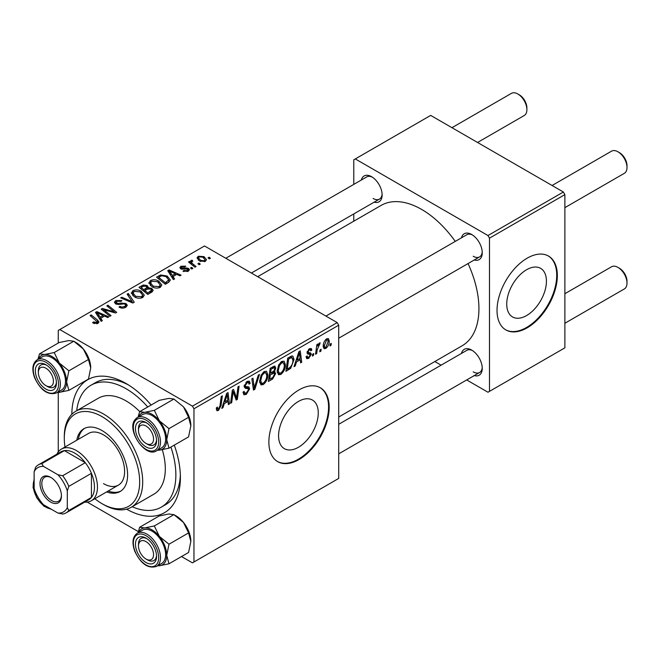 <?xml version="1.0" encoding="UTF-8"?>
<svg xmlns="http://www.w3.org/2000/svg" width="660" height="660" viewBox="0 0 660 660"><rect width="100%" height="100%" fill="white"/><g stroke="black" fill="none" stroke-linecap="round" stroke-linejoin="round"><path stroke-width="0.99" d="M298.419 447.282A28.058 16.203 120 0 0 316.75 422.557A28.058 16.203 120 0 0 312.452 400.067A28.058 16.203 120 0 0 298.419 401.462A28.058 16.203 120 0 0 280.087 426.187A28.058 16.203 120 0 0 284.394 448.676A28.058 16.203 120 0 0 298.419 447.282M299.021 459.541A42.644 24.626 120 0 0 326.882 421.963A42.644 24.626 120 0 0 320.347 387.783A42.644 24.626 120 0 0 299.021 389.903A42.644 24.626 120 0 0 271.161 427.482A42.644 24.626 120 0 0 277.703 461.654A42.644 24.626 120 0 0 299.021 459.541M277.398 461.472A42.644 24.626 120 0 0 298.419 459.195A42.644 24.626 120 0 0 326.197 421.888A42.644 24.626 120 0 0 320.042 387.618M461.456 237.823A14.924 8.621 60 0 1 471.694 234.49L471.694 234.49A14.924 8.621 60 0 1 471.694 234.498A14.924 8.621 60 0 1 482.254 252.772A14.924 8.621 60 0 1 474.251 259.982M472.478 234.976A12.796 7.384 -120 0 0 466.81 234.729L325.916 316.074M361.342 180.015A14.924 8.621 60 0 1 371.58 176.69L371.58 176.69A14.924 8.621 60 0 1 382.132 194.972A14.924 8.621 60 0 1 374.129 202.174M372.364 177.177A12.796 7.384 -120 0 0 366.688 176.929L225.794 258.274M461.456 353.43A14.924 8.621 60 0 1 471.694 350.097L471.694 350.097A14.924 8.621 60 0 1 482.254 368.379A14.924 8.621 60 0 1 474.251 375.589M472.478 350.584A12.796 7.384 -120 0 0 466.81 350.336L338.712 424.297M71.833 414.29A76.766 44.319 60 0 1 126.11 383.526L126.11 383.526A76.766 44.319 60 0 1 151.132 405.025M128.419 384.92A70.364 40.623 -120 0 0 95.453 382.651L90.923 385.267A70.364 40.623 -120 0 0 76.725 410.701M338.712 417.029L462.148 345.757A81.031 46.786 -120 0 0 468.039 263.563M455.252 241.403A81.031 46.786 -120 0 0 421.641 209.426A81.031 46.786 -120 0 0 381.125 205.408L257.68 276.68M526.581 315.554A28.058 16.203 120 0 0 544.913 290.829A28.058 16.203 120 0 0 540.614 268.339A28.058 16.203 120 0 0 526.581 269.734A28.058 16.203 120 0 0 508.249 294.459A28.058 16.203 120 0 0 512.548 316.948A28.058 16.203 120 0 0 526.581 315.554M527.183 327.814A42.644 24.626 120 0 0 555.043 290.235A42.644 24.626 120 0 0 548.51 256.063A42.644 24.626 120 0 0 527.183 258.175A42.644 24.626 120 0 0 499.323 295.754A42.644 24.626 120 0 0 505.857 329.926A42.644 24.626 120 0 0 527.183 327.814M505.56 329.752A42.644 24.626 120 0 0 526.581 327.467A42.644 24.626 120 0 0 554.359 290.161A42.644 24.626 120 0 0 548.204 255.89M337.202 322.591L338.712 325.198L193.957 408.771L192.456 406.164L337.202 322.591L204.517 245.982L58.261 330.421L58.261 343.043M58.261 392.411L58.261 451.927M193.957 408.771L193.957 561.982L192.456 562.856L181.525 556.545M138.319 531.605L87.227 502.103M285.392 364.733C285.409 368.593 283.874 371.844 280.789 374.467L278.52 374.731L277.167 371.291L278.611 365.062L281.746 361.416L284.105 361.185L285.392 364.733L284.179 364.039M296.505 361.919L295.21 365.986L294.013 366.671L298.922 351.656L300.259 350.881L301.702 362.233L300.605 362.868L300.25 359.749L296.505 361.919L295.721 361.465M218.46 410.454L216.892 410.701L216.398 407.847L217.503 407.055L217.404 408.169L218.534 408.986L219.978 405.867L221.24 396.503L222.354 395.86L221.042 405.545L218.46 410.454L216.307 409.208M216.34 408.284L218.534 408.986M243.037 392.197L244.406 392.997L246.378 392.914L248.515 389.639L248.234 388.74L245.371 388.311L244.126 386.364L247.079 381.422L249.265 381.1L250.165 383.179L249.067 384.211L248.531 382.66L247.046 382.874L245.223 385.654L245.636 386.504L248.878 386.909L249.612 388.888L246.304 394.383L243.903 394.812L243.037 392.139L244.126 391.363L244.637 393.212L243.037 392.296M248.234 388.74L244.126 386.356M244.175 385.671L245.636 386.504M259.479 374.426L254.867 389.276L253.465 390.085L251.848 378.832L252.962 378.188L254.339 387.841L258.291 375.111L259.479 374.426M267.844 374.863C267.861 378.724 266.326 381.967 263.241 384.599L260.98 384.862L259.619 381.422L261.063 375.193L264.198 371.547L266.558 371.316L267.844 374.863L266.632 374.171M331.287 343.414L331.031 345.304L329.934 345.939L330.165 344.066L331.287 343.414M338.712 325.198L338.712 478.417L193.957 561.982M274.337 366.052L275.789 367.975L274.337 371.786L275.657 373.486L272.621 379.03L268.389 381.472L270.179 368.255L275.121 366.168M273.562 371.332L275.047 371.91M224.268 403.623L222.973 407.69L221.776 408.383L226.685 393.36L228.022 392.584L229.465 403.936L228.368 404.58L228.013 401.462L224.268 403.623L223.484 403.169M232.798 394.581L231.668 402.674L230.563 403.31L232.361 390.085L233.516 389.416L236.536 398.013L238.004 386.826L239.118 386.183L237.336 399.399L236.181 400.067L233.137 391.495L232.798 394.581L231.825 394.02M309.969 354.379L307.585 353.95L307.048 352.654L309.342 348.802L311.215 348.505L311.842 350.048L310.745 350.839L310.332 349.784L309.292 349.94L308.146 351.821L308.253 352.481L310.745 353.001L311.297 354.288L308.707 358.355L306.768 358.669L306.083 356.697L307.18 355.905L307.651 357.365L308.756 357.217L310.2 355.022L307.048 352.688L309.804 354.288M307.131 351.838L309.152 352.745M290.755 368.263L285.937 371.341L287.719 358.124L291.695 355.987L292.908 356.12L294.022 359.469L290.755 368.263L289.707 367.661M329.249 341.014C329.315 343.951 328.177 346.434 325.834 348.463L324.06 348.661L323.218 346.442C323.12 343.406 324.274 340.857 326.692 338.786L328.399 338.605L329.249 341.014L327.929 340.246M321.148 349.272L320.892 351.161L319.795 351.788L320.026 349.915L321.148 349.272M317.221 349.734L316.66 353.603L315.554 354.238L316.849 344.627L317.955 343.992L317.683 345.98L319.457 342.961L320.207 342.853L317.221 349.734L316.231 349.165M313.739 353.546L313.492 355.435L312.394 356.062L312.617 354.189L313.739 353.546M192.86 268.381L191.771 269.016L190.493 268.01L191.614 267.366L192.86 268.381M200.269 264.107L199.171 264.742L197.893 263.736L199.015 263.092L200.269 264.107M148.888 283.264L150.43 280.533C153.392 279.353 156.173 279.56 158.771 281.143L161.857 285.046L160.298 287.339C157.426 288.486 154.696 288.304 152.113 286.795L148.846 282.802M174.578 278.933L173.39 279.625L167.739 270.699L169.084 269.923L181.079 275.179L179.982 275.822L176.748 274.362L173.002 276.524L174.578 278.933M151.998 291.976L147.766 294.418L138.996 287.29L143.335 284.988L147.18 285.533L148.302 287.859L151.75 288.329L153.194 290.334L151.998 291.976M148.508 287.174L148.302 288.692M134.244 302.222L132.841 303.031L120.673 297.875L121.778 297.231L132.206 301.661L127.116 294.154L128.296 293.469L134.244 302.222M93.489 323.227L92.623 322.616L93.588 321.899L96.814 322.567L97.325 321.874L90.065 315.546L91.171 314.902L97.606 320.125L98.959 322.022L97.977 323.326L93.489 323.227M111.045 315.62L109.939 316.255L101.186 309.127L102.341 308.459L114.32 311.883L106.829 305.869L107.943 305.225L116.713 312.345L115.558 313.013L103.57 309.606L111.045 315.62M192.456 406.164L59.763 329.554M102.341 320.644L101.153 321.329L95.502 312.403L96.847 311.627L108.842 316.891L107.745 317.526L104.511 316.066L100.765 318.236L102.341 320.644M125.812 307.246C123.486 308.459 121.201 308.401 118.973 307.073L119.938 306.364L121.778 307.106L124.657 306.496L125.713 305.192L125.029 304.235L123.824 303.872L119.163 304.483L115.615 303.872L114.378 302.255L115.764 300.548L121.91 300.531L121.151 301.364L116.968 301.282L116.028 302.387L118 303.501L120.986 303.047L126.027 303.55L127.322 305.308L125.812 307.246M131.34 293.395L132.883 290.664C135.844 289.484 138.625 289.69 141.224 291.274L144.309 295.177L142.758 297.47C139.879 298.617 137.156 298.435 134.566 296.926L131.299 292.933M183.001 271.235L183.818 270.435L187.308 270.641L187.572 269.123L180.79 268.851L179.858 267.605L180.906 266.26L185.74 266.161L184.775 266.879L181.813 266.846L181.723 268.117L186.64 267.96L188.587 268.438L189.469 269.684L188.215 271.219L183.001 271.235M188.042 271.318L187.572 269.123M181.302 269.09L181.302 267.523L181.723 269.222M168.44 282.48L165.313 284.287L156.544 277.167L160.66 274.948L167.161 276.02L170.387 280.071L168.44 282.48M205.343 261.335L199.675 261.071L197.035 257.911L198.256 256.245L204.023 256.625L206.498 259.636L205.343 261.335M192.011 261.277C191.458 262.424 191.961 263.48 193.529 264.454L196.036 266.549L194.923 267.193L188.545 262.012L189.659 261.368L190.963 262.449L190.558 261.22L192.043 260.155L192.811 261.096L191.623 261.954L191.623 264.503M210.408 258.25L209.311 258.885L208.032 257.878L209.154 257.235L210.408 258.25M563.368 192.011L564.878 194.626L489.489 238.153L487.979 235.537L563.368 192.011L430.683 115.409L353.785 159.802L353.785 184.379M353.785 213.922L353.785 221.191M489.489 238.153L489.489 391.363L487.979 392.238L466.702 379.945M441.111 365.17L434.816 361.54M489.489 391.363L564.878 347.837L564.878 194.626M487.979 235.537L355.295 158.936M473.204 256.253A12.796 7.384 -120 0 0 479.606 256.888A12.796 7.384 -120 0 0 482.221 251.856M373.09 198.454A12.796 7.384 -120 0 0 379.483 199.089A12.796 7.384 -120 0 0 382.107 194.048M473.204 371.861A12.796 7.384 -120 0 0 479.606 372.496A12.796 7.384 -120 0 0 482.221 367.463M174.281 445.129A76.766 44.319 60 0 1 180.394 477.543A76.766 44.319 60 0 1 126.613 509.165M132.165 506.731A70.364 40.623 -120 0 0 161.296 507.144L165.817 504.537A70.364 40.623 -120 0 0 180.345 474.845M102.341 310.068L102.341 308.459M114.32 312.683L114.32 311.883M107.943 306.776L107.943 305.225M103.57 311.075L103.57 309.606M96.847 314.523L96.847 311.627M100.765 320.702L100.765 318.236M98.456 314.523L100.13 317.171L103.125 315.447L97.177 312.774L98.456 314.523L98.456 317.064M100.13 319.704L100.13 317.171M97.177 315.043L97.177 312.774M103.125 316.866L103.125 315.447M93.588 323.276L93.588 321.899M94.405 323.647L94.405 322.484M96.814 323.788L96.814 322.567M91.171 316.445L91.171 314.902M97.606 323.515L97.606 320.125M119.938 307.56L119.938 306.364M120.277 307.7L120.277 306.57M121.778 308.096L121.778 307.106M124.657 307.791L124.657 306.496M115.764 303.947L115.764 300.548M116.647 304.31L116.647 303.196M118 304.516L118 303.501M126.027 307.123L126.027 303.55M121.778 298.345L121.778 297.231M132.206 302.767L132.206 301.661M128.296 295.919L128.296 293.469M132.883 295.754L132.883 290.664M141.224 292.685L141.224 291.274M132.998 295.853L132.998 293.04L135.713 296.323L141.603 296.711L142.659 295.086L140.011 291.844L134.079 291.398L133.015 293.362L133.015 295.87M135.713 297.487L135.713 296.323M141.603 297.965L141.603 296.711M143.335 286.217L143.335 284.988M147.18 289.22L147.18 285.533M151.75 292.116L151.75 288.329M141.133 287.488L143.863 289.707L146.999 287.389L146.999 289.319L146.999 287.389L146.132 286.192L143.014 286.399L141.133 287.488L141.133 289.03M143.863 291.25L143.863 289.707M144.895 290.54L147.856 292.941L151.519 290.136L150.62 288.94L147.213 289.195L144.895 290.54L144.895 292.083M147.856 294.368L147.856 292.941M150.934 292.586L150.934 291.101M183.818 271.623L183.818 270.435M187.308 271.639L187.308 270.641M180.906 268.917L180.906 266.26M182.449 269.329L182.449 268.414M186.64 268.867L186.64 267.96M188.587 270.988L188.587 268.438M169.084 272.811L169.084 269.923M173.002 278.998L173.002 276.524M170.692 272.819L172.367 275.467L175.362 273.735L169.414 271.062L170.692 272.819L170.692 275.36M172.367 278L172.367 275.467M169.414 273.339L169.414 271.062M175.362 275.162L175.362 273.735M160.66 276.218L160.66 274.948M167.161 277.398L167.161 276.02M158.68 277.357L165.396 282.81L168.729 279.84L166.006 276.614L161.832 275.74L158.68 277.357L158.68 278.899M165.396 284.237L165.396 282.81M166.807 283.421L166.807 282.001M150.43 285.623L150.43 280.533M158.771 282.554L158.771 281.143M150.538 285.722L150.538 282.917L153.26 286.192L159.151 286.58L160.207 284.963L157.558 281.713L151.627 281.267L150.562 283.239L150.562 285.739M153.26 287.364L153.26 286.192M159.151 287.834L159.151 286.58M198.256 260.073L198.256 256.245M204.023 258.06L204.023 256.625M199.171 256.831L198.478 257.862L200.656 260.37L204.394 260.774L205.021 259.792L202.925 257.251L199.171 256.831M200.656 261.541L200.656 260.37M204.394 261.739L204.394 260.774M199.015 264.619L199.015 263.092M189.659 262.911L189.659 261.368M190.963 263.975L190.963 262.449M191.02 264.016L191.02 260.42M192.043 261.261L192.043 260.155M191.614 268.892L191.614 267.366M209.154 258.761L209.154 257.235M330.082 344.751L331.031 345.304M271.384 378.312L272.621 379.03M273.232 366.49L275.789 367.975M272.885 371.885L275.657 373.486M271.078 369.154L270.526 373.271L274.09 370.714L274.7 368.659L274.312 367.661L271.078 369.154L270.13 368.61M269.569 372.727L270.526 373.271M271.722 367.356L272.959 368.074M270.311 374.822L269.709 379.286L272.852 377.404L274.56 374.08L274.189 373.048L270.311 374.822L269.363 374.269M268.76 378.733L269.709 379.286M271.409 372.768L272.638 373.477M259.693 382.552L263.241 384.599M261.929 375.631L260.716 380.845L261.649 383.262L263.323 383.13C265.666 380.952 266.813 378.37 266.747 375.367L265.815 372.85L264.165 372.991L261.929 375.631L261.088 375.144M259.669 380.242L260.716 380.845M263.084 372.372L264.165 372.991M253.209 388.319L254.867 389.276M253.036 387.082L254.339 387.841M243.045 392.502L246.304 394.383M244.126 386.372L248.011 388.608M247.112 381.414L250.165 383.179M246.873 381.554L250.157 383.443M245.965 382.247L247.046 382.874M244.282 385.11L245.223 385.654M244.175 385.663L245.462 386.405M244.167 385.745L249.612 388.888M216.596 407.707L217.404 408.169M220.093 405.001L221.042 405.545M222.156 407.228L222.973 407.69M228.212 403.219L229.465 403.936M226.776 400.744L228.013 401.462M226.322 397.394L224.87 401.849L227.857 400.125L227.205 394.399L226.322 397.394L225.522 396.924M224.062 401.387L224.87 401.849M226.479 393.979L227.205 394.399M230.72 402.121L231.668 402.674M235.067 397.163L236.536 398.013M235.521 398.351L237.336 399.399M232.237 390.976L233.137 391.495M309.515 348.711L311.842 350.048M308.467 349.462L309.292 349.94M307.279 351.326L308.146 351.821M307.123 351.879L311.297 354.288M306.083 356.837L308.707 358.355M294.393 365.516L295.21 365.986M300.448 361.507L301.702 362.233M299.013 359.04L300.25 359.749M298.559 355.682L297.107 360.145L300.094 358.413L299.442 352.688L298.559 355.682L297.759 355.22M296.299 359.683L297.107 360.145M298.716 352.275L299.442 352.688M287.826 368.825L289.063 369.534M292.825 358.776L294.022 359.469M288.626 359.024L287.257 369.154L288.667 368.338C291.572 366.349 292.99 363.577 292.924 360.03L291.604 357.514L288.626 359.024L287.669 358.479M286.308 368.602L287.257 369.154M290.194 356.697L292.165 357.621L290.384 356.59M277.241 372.421L280.789 374.467M279.469 365.5L278.264 370.722L279.197 373.131L280.863 372.999C283.214 370.829 284.361 368.239 284.295 365.236L283.363 362.719L281.704 362.86L279.469 365.5L278.635 365.021M277.208 370.111L278.264 370.722M280.632 362.241L281.704 362.86M323.243 346.97L325.834 348.463M326.642 339.925L324.316 345.675L324.893 347.432L325.842 347.35L328.152 341.641L327.575 339.85L325.809 339.438M323.301 345.081L324.316 345.675M319.935 350.608L320.892 351.161M315.711 353.05L316.66 353.603M316.734 345.436L317.683 345.98M318.648 343.843L319.77 344.495M318.491 344.108L319.217 344.528M312.535 354.882L313.492 355.435M147.518 444.287L146.017 443.421A10.659 6.154 -120 0 0 153.549 439.065A10.659 6.154 -120 0 0 146.017 426.005A10.659 6.154 -120 0 0 138.476 430.361A10.659 6.154 -120 0 0 146.017 443.421L147.518 444.287A12.796 7.384 60 0 0 153.92 444.922A12.796 7.384 -120 0 0 155.356 443.586A12.796 7.384 -120 0 0 156.536 439.89A12.796 7.384 60 0 1 153.92 444.922A12.796 7.384 -120 0 1 146.734 443.792M619.459 152.666L617.95 151.792L619.459 152.666A10.659 6.154 60 0 1 627 165.726L627 167.467A12.796 7.384 -120 0 0 617.95 151.792L617.95 151.792A12.796 7.384 -120 0 0 611.556 151.165L552.082 185.493M564.878 207.652L624.352 173.324A12.796 7.384 -120 0 0 627 167.467M138.476 430.361L138.476 428.62A12.796 7.384 60 0 1 141.124 422.763A12.796 7.384 60 0 1 146.792 423.01A12.796 7.384 -120 0 0 141.124 422.763A12.796 7.384 -120 0 0 139.689 424.099A12.796 7.384 -120 0 0 138.509 429.553M619.459 268.274L617.95 267.399L619.459 268.274A10.659 6.154 60 0 1 627 281.333L627 283.074A12.796 7.384 -120 0 0 617.95 267.399L617.95 267.399A12.796 7.384 -120 0 0 611.556 266.764L564.878 293.716M564.878 323.26L624.352 288.932A12.796 7.384 -120 0 0 627 283.074M147.518 559.894L146.017 559.028A10.659 6.154 -120 0 0 153.549 554.672A10.659 6.154 -120 0 0 146.017 541.612A10.659 6.154 -120 0 0 138.476 545.968A10.659 6.154 -120 0 0 146.017 559.028L147.518 559.894A12.796 7.384 60 0 0 153.92 560.53A12.796 7.384 -120 0 0 156.536 555.489A12.796 7.384 60 0 1 153.92 560.53L153.92 560.53A12.796 7.384 -120 0 1 146.734 559.399M138.476 545.968L138.476 544.228A12.796 7.384 60 0 1 141.124 538.37A12.796 7.384 60 0 1 146.792 538.618A12.796 7.384 -120 0 0 141.124 538.37A12.796 7.384 -120 0 0 138.509 545.16M477.559 142.469L524.23 115.517A12.796 7.384 -120 0 0 526.886 109.659L526.886 107.918A10.659 6.154 60 0 0 519.346 94.867L517.836 93.992A12.796 7.384 -120 0 0 511.442 93.357L451.968 127.694M47.404 386.488L45.895 385.613A10.659 6.154 -120 0 0 53.435 381.265A10.659 6.154 -120 0 0 45.895 368.206A10.659 6.154 -120 0 0 38.354 372.562A10.659 6.154 -120 0 0 45.895 385.613L47.404 386.488A12.796 7.384 60 0 0 53.798 387.123A12.796 7.384 -120 0 0 56.422 382.082A12.796 7.384 60 0 1 53.798 387.123A12.796 7.384 -120 0 1 46.612 385.993M38.354 372.562L38.354 370.821A12.796 7.384 60 0 1 41.002 364.963A12.796 7.384 60 0 1 46.678 365.211A12.796 7.384 -120 0 0 41.002 364.963A12.796 7.384 -120 0 0 38.387 371.745M526.886 109.659A12.796 7.384 -120 0 0 517.836 93.992L519.346 94.867M139.639 411.659L159.225 400.356L168.828 398.392L173.902 399.044L154.316 410.347L144.705 412.318L139.639 411.659L138.047 417.153M138.493 416.897A20.757 11.987 60 0 1 144.705 412.318A20.757 11.987 60 0 1 159.382 420.791A20.757 11.987 -120 0 1 166.724 439.709A20.757 11.987 60 0 1 164.752 447.043A20.757 11.987 60 0 1 159.382 450.145L168.993 448.181L166.724 439.709L168.993 428.612L159.382 420.791L154.316 410.347M155.149 446.086A14.924 8.621 60 0 1 140.737 442.225A14.924 8.621 60 0 1 136.876 423.34A14.924 8.621 60 0 1 146.017 422.524A14.924 8.621 60 0 1 156.569 440.806A14.924 8.621 60 0 1 155.149 446.086M163.795 445.855A19.189 11.08 -120 0 0 160.306 423.571A19.189 11.08 -120 0 0 142.453 414.612L137.321 417.574A19.189 11.08 60 0 1 155.182 426.525A19.189 11.08 60 0 1 158.672 448.808A19.189 11.08 60 0 1 156.511 450.813L161.642 447.851A19.189 11.08 -120 0 0 163.795 445.855M173.902 399.044L183.505 406.865L188.578 417.301L190.847 425.774L188.578 436.87L168.993 448.181M188.578 417.301L168.993 428.612M157.542 450.219L159.382 450.145A20.757 11.987 60 0 1 157.682 450.136M183.505 406.865A20.757 11.987 60 0 1 190.847 425.774M139.639 527.266L159.225 515.963L168.828 513.991L173.902 514.652L183.505 522.472A20.757 11.987 60 0 1 188.884 531.77A20.757 11.987 60 0 1 190.847 541.381L188.578 552.478L168.993 563.788L166.724 555.308L168.993 544.219L159.382 536.398L154.316 525.954L144.705 527.926L139.639 527.266L138.047 532.76M154.316 525.954L173.902 514.652L176.17 515.963A20.757 11.987 60 0 1 183.505 522.472L188.578 532.909L190.847 541.381M136.876 551.133A14.924 8.621 60 0 1 136.876 538.948A14.924 8.621 60 0 1 146.017 538.131A14.924 8.621 60 0 1 155.149 549.499A14.924 8.621 60 0 1 156.569 556.413A14.924 8.621 60 0 1 148.748 563.673A14.924 8.621 60 0 1 136.876 551.133M156.511 566.42L161.642 563.458A19.189 11.08 -120 0 0 163.795 545.787A19.189 11.08 -120 0 0 142.453 530.219L137.321 533.181A19.189 11.08 60 0 1 158.672 548.749A19.189 11.08 60 0 1 156.511 566.42C148.096 568.92 140.844 563.863 134.755 551.24C131.736 542.652 132.594 536.63 137.321 533.181M188.578 532.909L168.993 544.219M138.493 532.505A20.757 11.987 60 0 1 144.705 527.926A20.757 11.987 60 0 1 159.382 536.398A20.757 11.987 60 0 1 166.724 555.308A20.757 11.987 60 0 1 159.382 565.752L168.993 563.788M157.682 565.744A20.757 11.987 -120 0 0 159.382 565.752M38.379 359.089A20.757 11.987 60 0 1 44.591 354.511A20.757 11.987 -120 0 1 59.268 362.992A20.757 11.987 60 0 1 64.639 372.289A20.757 11.987 60 0 1 66.602 381.901L68.871 370.804L59.268 362.992L54.194 352.547L44.591 354.511L39.517 353.859L37.925 359.353M55.036 376.093A14.924 8.621 60 0 1 56.447 383.006A14.924 8.621 60 0 1 48.625 390.258A14.924 8.621 60 0 1 36.754 377.726A14.924 8.621 60 0 1 36.754 365.541A14.924 8.621 60 0 1 45.895 364.724A14.924 8.621 60 0 1 55.036 376.093M63.682 372.38A19.189 11.08 -120 0 0 42.331 356.812L37.207 359.766A19.189 11.08 60 0 1 58.55 375.342A19.189 11.08 60 0 1 56.397 393.005L61.52 390.052A19.189 11.08 -120 0 0 63.682 372.38M39.517 353.859L59.103 342.557L68.714 340.585L73.78 341.245L83.391 349.058L88.456 359.502L68.871 370.804M88.456 359.502L90.725 367.975A20.757 11.987 60 0 0 83.391 349.058A20.757 11.987 60 0 0 76.049 342.557L73.78 341.245L54.194 352.547M68.871 390.373L66.602 381.901A20.757 11.987 60 0 1 59.268 392.345L68.871 390.373L88.456 379.071L90.725 367.975M57.42 392.42L59.268 392.345A20.757 11.987 60 0 1 57.569 392.329M106.631 491.923A36.25 20.93 -120 0 0 120.112 491.527A36.25 20.93 -120 0 0 125.664 462.478A36.25 20.93 -120 0 0 101.986 430.534A36.25 20.93 -120 0 0 83.861 428.736A36.25 20.93 -120 0 0 76.775 440.22M84.628 428.332A36.25 20.93 -120 0 0 78.284 439.345M94.825 498.737A53.312 30.781 -120 0 0 101.986 503.662A53.312 30.781 -120 0 0 139.681 481.899A53.312 30.781 -120 0 0 101.986 416.608A53.312 30.781 -120 0 0 64.292 438.372A53.312 30.781 -120 0 0 64.977 447.026M103.496 504.529L101.986 503.662L103.496 504.529A55.44 32.01 60 0 0 131.216 507.276L153.829 494.216A55.44 32.01 -120 0 0 162.31 449.732M64.292 438.372L64.292 436.631A55.44 32.01 60 0 1 75.776 411.246A55.44 32.01 60 0 1 103.496 413.993A55.44 32.01 60 0 1 139.714 462.85A55.44 32.01 60 0 1 131.216 507.276M139.722 411.609A55.44 32.01 -120 0 0 126.11 400.933A55.44 32.01 -120 0 0 98.389 398.195L75.776 411.246M161.296 507.144A70.364 40.623 -120 0 0 170.907 447.067M147.757 406.972A70.364 40.623 -120 0 0 126.11 388.748A70.364 40.623 -120 0 0 90.923 385.267M56.95 454.121A29.857 17.234 60 0 1 61.429 449.081L88.564 433.406A29.857 17.234 60 0 1 103.496 434.89A29.857 17.234 60 0 1 122.999 461.191A29.857 17.234 60 0 1 118.42 485.116A29.857 17.234 60 0 1 103.496 483.64M108.141 491.048A36.25 20.93 -120 0 0 120.846 491.065M40.012 483.549A15.139 8.745 60 0 1 50.721 477.37A15.139 8.745 60 0 1 61.429 495.907A15.139 8.745 60 0 1 50.721 502.095A15.139 8.745 60 0 1 40.012 483.549M51.183 477.65A13.86 8.002 -120 0 0 44.698 477.205A13.86 8.002 -120 0 0 41.828 483.549A13.86 8.002 -120 0 0 47.875 497.5A13.86 8.002 -120 0 0 58.559 501.212A13.86 8.002 -120 0 0 61.413 495.371M61.429 449.081A29.857 17.234 60 0 1 84.43 457.075A29.857 17.234 60 0 1 97.465 487.121A29.857 17.234 60 0 1 91.278 500.783A29.857 17.234 60 0 1 84.67 502.136M67.303 507.656L68.813 510.502A27.72 16.005 60 0 1 66.091 512.869L88.704 499.81A27.72 16.005 -120 0 0 91.435 497.442A27.72 16.005 -120 0 0 94.446 487.121A27.72 16.005 -120 0 0 91.435 473.319A27.72 16.005 -120 0 0 85.288 462.685L64.4 450.623A27.72 16.005 -120 0 0 60.984 451.795L38.371 464.855A27.72 16.005 60 0 1 41.778 463.675L43.486 466.406A25.591 14.776 -120 0 0 34.139 471.809L34.139 488.507A25.591 14.776 -120 0 0 43.486 504.71L57.948 513.059A25.591 14.776 -120 0 0 67.303 507.656L67.303 490.957A25.591 14.776 -120 0 0 57.948 474.755L43.486 466.406M57.948 474.755L62.675 475.736L85.288 462.685A27.72 16.005 -120 0 0 64.4 450.623L41.778 463.675M68.813 510.502L91.435 497.442L91.435 473.319L68.813 486.37L67.303 490.957M34.139 471.809L35.64 467.222A27.72 16.005 60 0 1 38.371 464.855M66.091 512.869A27.72 16.005 60 0 1 62.675 514.041L57.948 513.059M62.675 475.736A27.72 16.005 60 0 1 68.813 486.37M107.753 310.901L107.753 309.92M111.688 311.965L111.688 311.017M105.732 312.832L105.732 311.248M120.986 304.21L120.986 303.047M129.079 301.438L129.079 300.275M141.694 287.158L141.694 285.73M145.654 290.103L145.654 288.676M149.911 293.18L149.911 291.753M184.041 269.206L184.041 268.29M159.175 277.068L159.175 275.649M193.529 266.054L193.529 264.454M252.599 384.07L253.976 384.862M244.175 386.983L246.691 388.435M233.335 392.238L234.96 393.178M234.217 394.936L235.975 395.95M307.073 353.092L308.921 354.148M288.981 357.39L290.218 358.108M135.168 419.57A19.189 11.08 60 0 1 137.321 417.574L134.904 419.81C126.34 430.221 145.629 458.362 156.511 450.813M156.981 448.355A17.911 10.345 -120 0 0 152.344 425.7A17.911 10.345 -120 0 0 135.044 421.072A17.911 10.345 -120 0 0 139.681 443.726A17.911 10.345 -120 0 0 156.981 448.355M135.044 551.298A17.911 10.345 -120 0 0 152.344 566.643A17.911 10.345 -120 0 0 156.981 549.343A17.911 10.345 -120 0 0 139.681 533.998A17.911 10.345 -120 0 0 135.044 551.298M56.867 375.928A17.911 10.345 -120 0 0 39.559 360.591A17.911 10.345 -120 0 0 34.931 377.891A17.911 10.345 -120 0 0 52.231 393.236A17.911 10.345 -120 0 0 56.867 375.928M34.139 480.298A17.911 10.345 -120 0 0 36.944 497.689A17.911 10.345 -120 0 0 50.597 508.81M97.325 321.874L97.325 323.631M125.713 305.192L125.713 307.304M116.028 302.387L116.028 304.078M142.659 295.086L142.659 297.52M151.519 290.136L151.519 292.248M168.729 279.84L168.729 282.307M160.207 284.963L160.207 287.389M198.478 257.862L198.478 260.263M205.021 259.792L205.021 261.5M274.312 367.661L272.753 366.762M274.189 373.048L272.547 372.1M265.815 372.85L263.893 371.737M261.649 383.262L259.644 382.107M248.531 382.66L246.749 381.628M307.651 357.365L306.273 356.565M310.332 349.784L309.004 349.016M283.363 362.719L281.432 361.606M279.197 373.131L277.192 371.976M327.575 339.85L326.246 339.083M324.893 347.432L323.218 346.475M338.712 338.233L479.606 256.888M479.606 372.496L338.712 453.841M379.483 199.089L251.386 273.042M37.207 359.766C32.472 363.214 31.614 369.237 34.642 377.834C40.722 390.448 47.974 395.513 56.397 393.005M51.983 509.611L43.84 506.162L36.737 497.805L33.058 487.476L34.139 478.698M91.278 500.783L118.42 485.116"/></g></svg>
